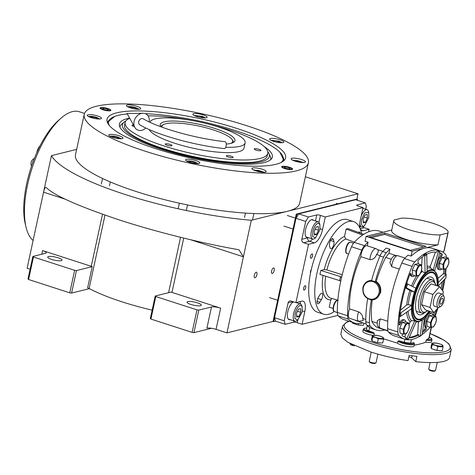 <?xml version="1.0" encoding="UTF-8"?>
<svg xmlns="http://www.w3.org/2000/svg" width="475" height="475" viewBox="0 0 475 475"><rect width="100%" height="100%" fill="white"/><g stroke="black" fill="none" stroke-linecap="round" stroke-linejoin="round"><path stroke-width="0.71" d="M76.653 149.387L51.448 155.64L27.105 268.244L30.103 269.218M211.488 328.278L193.942 332.631L192.108 332.387L150.925 319.075L150.332 318.529L155.206 296.008L170.941 292.101A6.953 1.538 12.2 0 1 171.98 292.416L220.643 308.15A6.953 1.538 -167.8 0 0 211.494 306.963L206.91 328.16A6.953 1.538 12.2 0 1 216.06 329.347L226.961 332.874L273.06 321.438L296.263 214.13L356.903 199.09L358.049 193.788L305.383 176.759M152.148 310.151A93.13 20.645 -167.8 0 1 89.122 288.497A6.953 1.538 12.2 0 0 87.626 287.838L92.209 266.641A6.953 1.538 12.2 0 0 91.253 266.309L102.505 214.261M91.253 266.309L42.59 250.574A6.953 1.538 -167.8 0 1 46.289 252.807A6.953 1.538 -167.8 0 1 45.553 253.3L32.864 256.447L33.458 256.993L74.64 270.311L76.469 270.548L92.209 266.641M256.179 272.217A2.921 1.17 -72.1 0 1 256.476 272.223A2.921 1.17 -72.1 0 1 256.797 275.019A2.921 1.17 -72.1 0 1 254.98 277.78A2.921 1.17 -72.1 0 1 254.683 277.774A2.921 1.17 -72.1 0 1 254.362 274.978A2.921 1.17 -72.1 0 1 256.179 272.217M273.505 267.918A2.921 1.17 -72.1 0 1 273.802 267.924A2.921 1.17 -72.1 0 1 274.123 270.72A2.921 1.17 -72.1 0 1 272.306 273.481A2.921 1.17 -72.1 0 1 272.009 273.475A2.921 1.17 -72.1 0 1 271.688 270.679A2.921 1.17 -72.1 0 1 273.505 267.918M226.961 332.874L251.311 220.263L358.049 193.788M211.494 306.963L198.811 310.104L193.942 332.631M89.407 288.652L71.6 293.069L76.469 270.548M71.6 293.069L69.772 292.832L28.589 279.514L27.995 278.967L32.864 256.447M48.492 256.548A7.297 1.615 12.2 0 0 47.72 257.064A7.297 1.615 12.2 0 0 53.016 259.825A7.297 1.615 12.2 0 0 61.21 260.662A7.297 1.615 12.2 0 0 61.988 260.146A7.297 1.615 12.2 0 0 56.691 257.385A7.297 1.615 12.2 0 0 48.492 256.548M65.318 199.215L43.552 192.179C44.502 188.29 45.428 186.776 46.336 187.631C54.18 195.486 78.583 206.287 119.558 220.02C159.244 232.934 206.257 244.097 237.827 249.553L239.02 249.844L243.408 256.803L190.677 239.75M51.448 155.64A140.838 31.219 12.2 0 0 251.311 220.263M187.791 301.595A7.297 1.615 12.2 0 0 187.013 302.106A7.297 1.615 12.2 0 0 192.31 304.873A7.297 1.615 12.2 0 0 200.509 305.704A7.297 1.615 12.2 0 0 201.281 305.193A7.297 1.615 12.2 0 0 195.985 302.427A7.297 1.615 12.2 0 0 187.791 301.595M155.206 296.008L155.794 296.548L196.977 309.866L198.811 310.104M192.108 332.387L196.977 309.866M150.925 319.075L155.794 296.548M69.772 292.832L74.64 270.311M28.589 279.514L33.458 256.993M116.702 112.818A91.36 20.253 -167.8 0 1 236.983 128.476A91.36 20.253 -167.8 0 1 284.952 159.446A91.36 20.253 -167.8 0 1 275.928 164.308A91.36 20.253 -167.8 0 1 176.92 154.791A91.36 20.253 -167.8 0 1 106.97 120.965A91.36 20.253 -167.8 0 1 116.702 112.818M107.38 122.431L114.73 116.405M279.769 152.083L283.973 160.609M84.229 114.332L75.495 154.737A114.677 25.418 12.2 0 0 158.721 198.158A114.677 25.418 12.2 0 0 287.506 211.286A114.677 25.418 12.2 0 0 299.666 203.205L308.4 162.8A114.677 25.418 12.2 0 0 225.174 119.385A114.677 25.418 12.2 0 0 96.383 106.252A114.677 25.418 12.2 0 0 84.229 114.332A114.677 25.418 12.2 0 0 167.455 157.748A114.677 25.418 12.2 0 0 296.246 170.881A114.677 25.418 12.2 0 0 308.4 162.8M100.623 107.623A5.557 1.235 -167.8 0 1 106.869 108.258A5.557 1.235 -167.8 0 1 110.907 110.366A5.557 1.235 -167.8 0 1 110.313 110.758A5.557 1.235 -167.8 0 1 104.073 110.117A5.557 1.235 -167.8 0 1 100.035 108.015A5.557 1.235 -167.8 0 1 100.623 107.623M282.316 166.375A5.557 1.235 -167.8 0 1 288.557 167.01A5.557 1.235 -167.8 0 1 292.594 169.118A5.557 1.235 -167.8 0 1 292.006 169.51A5.557 1.235 -167.8 0 1 285.76 168.874A5.557 1.235 -167.8 0 1 281.723 166.767A5.557 1.235 -167.8 0 1 282.316 166.375M88.012 114.748A7.297 1.615 12.2 0 0 87.234 115.265A7.297 1.615 12.2 0 0 92.53 118.026A7.297 1.615 12.2 0 0 100.73 118.863A7.297 1.615 12.2 0 0 101.502 118.346A7.297 1.615 12.2 0 0 96.205 115.585A7.297 1.615 12.2 0 0 88.012 114.748M109.505 134.526A7.297 1.615 12.2 0 0 108.728 135.042A7.297 1.615 12.2 0 0 114.024 137.803A7.297 1.615 12.2 0 0 122.223 138.641A7.297 1.615 12.2 0 0 122.995 138.124A7.297 1.615 12.2 0 0 117.699 135.363A7.297 1.615 12.2 0 0 109.505 134.526M186.289 159.357A7.297 1.615 12.2 0 0 185.517 159.873A7.297 1.615 12.2 0 0 190.813 162.634A7.297 1.615 12.2 0 0 199.007 163.471A7.297 1.615 12.2 0 0 199.779 162.955A7.297 1.615 12.2 0 0 194.483 160.194A7.297 1.615 12.2 0 0 186.289 159.357M252.676 167.996A7.297 1.615 12.2 0 0 251.904 168.512A7.297 1.615 12.2 0 0 257.201 171.273A7.297 1.615 12.2 0 0 265.394 172.11A7.297 1.615 12.2 0 0 266.166 171.594A7.297 1.615 12.2 0 0 260.87 168.833A7.297 1.615 12.2 0 0 252.676 167.996M291.899 158.27A7.297 1.615 12.2 0 0 291.127 158.781A7.297 1.615 12.2 0 0 296.424 161.547A7.297 1.615 12.2 0 0 304.617 162.385A7.297 1.615 12.2 0 0 305.395 161.868A7.297 1.615 12.2 0 0 300.099 159.107A7.297 1.615 12.2 0 0 291.899 158.27M270.406 138.492A7.297 1.615 12.2 0 0 269.634 139.009A7.297 1.615 12.2 0 0 274.93 141.77A7.297 1.615 12.2 0 0 283.124 142.607A7.297 1.615 12.2 0 0 283.902 142.09A7.297 1.615 12.2 0 0 278.605 139.329A7.297 1.615 12.2 0 0 270.406 138.492M193.622 113.662A7.297 1.615 12.2 0 0 192.85 114.178A7.297 1.615 12.2 0 0 198.146 116.939A7.297 1.615 12.2 0 0 206.34 117.776A7.297 1.615 12.2 0 0 207.112 117.26A7.297 1.615 12.2 0 0 201.816 114.499A7.297 1.615 12.2 0 0 193.622 113.662M127.235 105.022A7.297 1.615 12.2 0 0 126.463 105.533A7.297 1.615 12.2 0 0 131.759 108.3A7.297 1.615 12.2 0 0 139.953 109.131A7.297 1.615 12.2 0 0 140.725 108.621A7.297 1.615 12.2 0 0 135.428 105.854A7.297 1.615 12.2 0 0 127.235 105.022M281.087 162.527A89.306 19.796 12.2 0 0 282.969 156.726A89.306 19.796 12.2 0 0 235.642 130.69A89.306 19.796 12.2 0 0 145.35 113.685M127.324 113.947A89.306 19.796 12.2 0 0 118.061 115.389A89.306 19.796 12.2 0 0 109.897 119.302A89.306 19.796 12.2 0 0 109.214 125.364M109.897 119.302L108.526 120.781A90.351 20.027 12.2 0 0 107.409 122.502M283.913 160.663A90.351 20.027 12.2 0 0 283.611 158.632L282.969 156.726M129.627 118.085A78.238 17.343 12.2 0 0 127.704 118.507A78.238 17.343 -167.8 0 0 119.451 125.911A78.238 17.343 -167.8 0 0 180.15 154.672A78.238 17.343 -167.8 0 0 264.064 162.598A78.238 17.343 12.2 0 0 271.54 158.792A78.238 17.343 12.2 0 0 264.177 146.549M119.961 127.27A77.063 17.082 -167.8 0 1 121.79 124.052L124.141 122.111A75.145 16.655 -167.8 0 1 125.792 121.036M267.781 151.733A75.145 16.655 12.2 0 1 268.844 153.395A75.145 16.655 12.2 0 1 261.369 161.726A75.145 16.655 -167.8 0 1 170.911 151.442A75.145 16.655 -167.8 0 1 124.141 122.111M268.844 153.395L270.18 156.138A77.063 17.082 -167.8 0 1 270.512 159.82M267.787 153.324L267.211 155.972A72.972 16.174 12.2 0 1 259.475 161.114A72.972 16.174 -167.8 0 1 177.519 152.76A72.972 16.174 -167.8 0 1 124.557 125.133L125.133 122.485A72.972 16.174 12.2 0 0 163.97 145.962A72.972 16.174 -167.8 0 0 267.787 153.324A72.972 16.174 -167.8 0 0 228.944 129.847A72.972 16.174 12.2 0 0 205.966 123.47M160.936 126.789A38.226 8.473 -167.8 0 1 160.241 124.527A38.226 8.473 -167.8 0 1 214.617 128.387A38.226 8.473 -167.8 0 1 234.965 140.683A38.226 8.473 -167.8 0 1 226.237 144.05M162.379 125.501A38.226 8.473 12.2 0 0 160.639 126.344A38.226 8.473 12.2 0 1 160.912 126.166L163.305 124.711A36.142 8.01 12.2 0 0 162.017 127.187M163.305 124.711A36.142 8.01 12.2 0 1 165.822 123.743A36.142 8.01 -167.8 0 1 202.445 126.878A36.142 8.01 -167.8 0 1 232.103 139.585L233.676 141.9A38.226 8.473 -167.8 0 1 233.854 142.173A38.226 8.473 12.2 0 0 232.619 140.683M193.758 120.834A72.972 16.174 12.2 0 0 148.004 115.823M129.758 118.317A72.972 16.174 12.2 0 0 125.133 122.485M150.053 122.312A48.652 10.783 12.2 0 1 219.26 127.235A48.652 10.783 -167.8 0 1 245.153 142.886A48.652 10.783 -167.8 0 1 225.714 147.262M245.153 142.886L244.007 148.182A48.652 10.783 -167.8 0 1 174.8 143.278A48.652 10.783 12.2 0 1 149.209 129.556M133.511 125.056A3.473 0.772 12.2 0 0 131.937 125.358A3.473 0.772 12.2 0 0 133.784 126.475A3.473 0.772 12.2 0 0 134.407 126.659M167.063 145.196A3.473 0.772 12.2 0 0 172.009 145.546A3.473 0.772 12.2 0 0 170.163 144.424A3.473 0.772 12.2 0 0 165.217 144.073A3.473 0.772 12.2 0 0 167.063 145.196M228.19 157.005A3.473 0.772 12.2 0 0 233.136 157.356A3.473 0.772 12.2 0 0 231.289 156.239A3.473 0.772 12.2 0 0 226.343 155.889A3.473 0.772 12.2 0 0 228.19 157.005M256.037 150.1A3.473 0.772 12.2 0 0 260.983 150.45A3.473 0.772 12.2 0 0 259.13 149.328A3.473 0.772 12.2 0 0 254.19 148.978A3.473 0.772 12.2 0 0 256.037 150.1M139.116 109.256L136.028 107.724C132.644 106.732 129.96 106.382 127.977 106.679L127.668 106.78M136.735 109.208L136.604 108.585L133.107 107.451L129.812 107.273L129.912 107.736M133.107 107.451L132.863 108.573M136.604 108.585L136.473 109.179M99.887 118.987L96.805 117.456C93.415 116.458 90.731 116.108 88.754 116.411L88.439 116.512M97.512 118.934L97.375 118.311L93.878 117.183L90.582 116.998L90.683 117.468M93.878 117.183L93.64 118.299M97.375 118.311L97.25 118.91M198.17 163.596L195.083 162.064C191.698 161.067 189.014 160.716 187.031 161.013L186.717 161.12M196.015 163.56L194.15 162.296L190.226 161.536L188.593 161.939M194.15 162.296L193.931 163.305M190.226 161.536L190.036 162.414M303.78 162.503L292.333 160.033M301.399 162.456L301.269 161.833L297.772 160.698L294.476 160.52L294.577 160.983M297.772 160.698L297.534 161.821M301.269 161.833L301.138 162.426M205.503 117.901L202.415 116.369L194.055 115.425M203.353 117.865L201.483 116.601L197.558 115.841L195.926 116.25M197.558 115.841L197.368 116.719M201.483 116.601L201.263 117.61M121.38 138.765L118.299 137.233C114.908 136.236 112.225 135.886 110.248 136.183L109.933 136.289M119.231 138.73L117.361 137.465L113.442 136.705L111.809 137.115M117.361 137.465L117.147 138.474M113.442 136.705L113.252 137.584M264.557 172.235L253.11 169.759M262.176 172.182L262.046 171.558L258.548 170.43L255.253 170.246L255.354 170.715M258.548 170.43L258.305 171.546M262.046 171.558L261.915 172.158M282.287 142.732L279.205 141.2L270.839 140.256M280.137 142.696L278.267 141.431L274.348 140.671L272.715 141.075M274.348 140.671L274.158 141.55M278.267 141.431L278.047 142.441M100.89 108.057A4.756 1.057 12.2 0 1 101.323 107.849A4.756 1.057 -167.8 0 1 106.37 108.318A4.756 1.057 -167.8 0 1 110.111 110.052A4.756 1.057 -167.8 0 1 109.618 110.532A4.756 1.057 12.2 0 1 103.978 109.903A4.756 1.057 12.2 0 1 100.89 108.057L100.385 108.597M108.015 110.01A2.921 0.647 12.2 0 0 108.324 109.808A2.921 0.647 12.2 0 0 106.204 108.704A2.921 0.647 12.2 0 0 102.927 108.365A2.921 0.647 12.2 0 0 102.618 108.573A2.921 0.647 12.2 0 0 104.737 109.677A2.921 0.647 12.2 0 0 108.015 110.01M291.798 168.803A4.756 1.057 12.2 0 1 291.306 169.284A4.756 1.057 -167.8 0 1 285.671 168.655A4.756 1.057 -167.8 0 1 282.577 166.808A4.756 1.057 -167.8 0 1 283.011 166.6A4.756 1.057 12.2 0 1 288.058 167.069A4.756 1.057 12.2 0 1 291.798 168.803L292.036 169.504M284.614 167.117A2.921 0.647 12.2 0 0 284.305 167.325A2.921 0.647 12.2 0 0 286.425 168.429A2.921 0.647 12.2 0 0 289.702 168.768A2.921 0.647 12.2 0 0 290.011 168.56A2.921 0.647 12.2 0 0 287.892 167.455A2.921 0.647 12.2 0 0 284.614 167.117M232.103 139.585A36.142 8.01 -167.8 0 1 230.915 143.373M337.927 315.388L302.07 324.282L297.225 322.715A2.779 0.618 12.2 0 0 293.568 322.234L285.214 324.306L275.524 321.177L274.526 317.662L296.008 218.298L298.722 213.863L355.65 199.743L365.34 202.878L356.986 204.951A2.779 0.618 -167.8 0 0 356.695 205.147A2.779 0.618 -167.8 0 0 358.174 206.043L363.019 207.611L360.299 220.192A12.51 5.023 -72.1 0 0 362.015 230.713A12.51 5.023 -72.1 0 0 363.286 230.737L360.976 229.989M296.008 218.298L305.698 221.433L301.833 239.317A2.779 2.47 76.1 0 0 303.679 242.755L308.524 244.316L314.402 242.862L309.558 241.294L303.679 242.755M274.526 317.662L284.216 320.797L288.082 302.908A2.779 2.47 76.1 0 1 289.839 300.996A2.779 2.47 76.1 0 1 291.08 301.043L295.925 302.611L308.524 244.316M298.722 213.863L308.412 216.998L305.698 221.433M308.412 216.998L316.766 214.926A2.779 0.618 -167.8 0 1 320.429 215.407L318.927 222.342M363.019 207.611L325.274 216.968L320.429 215.407M365.714 209.267L366.338 206.393L365.34 202.878M362.977 226.706A2.779 2.47 -103.9 0 0 364.319 227.709L360.264 228.718M368.624 231.794L369.164 229.277L364.319 227.709M284.216 320.797L285.214 324.306M312.016 253.923A2.292 0.92 107.9 0 0 310.585 256.096A2.292 0.92 107.9 0 0 310.834 258.293A2.292 0.92 107.9 0 0 311.066 258.293A2.292 0.92 107.9 0 0 312.497 256.126A2.292 0.92 107.9 0 0 312.247 253.929A2.292 0.92 107.9 0 0 312.016 253.923M305.14 285.718A2.292 0.92 107.9 0 0 303.709 287.892A2.292 0.92 107.9 0 0 303.958 290.088A2.292 0.92 107.9 0 0 304.196 290.088A2.292 0.92 107.9 0 0 305.621 287.921A2.292 0.92 107.9 0 0 305.372 285.724A2.292 0.92 107.9 0 0 305.14 285.718M293.621 301.868A9.381 3.77 107.9 0 0 287.975 310.947A9.381 3.77 107.9 0 0 289.067 319.651A9.381 3.77 107.9 0 0 290.023 319.669A9.381 3.77 107.9 0 0 290.142 319.633M295.925 302.611L301.803 301.15A12.51 5.023 -72.1 0 1 303.074 301.174A12.51 5.023 -72.1 0 1 304.796 311.695L302.349 310.905M311.285 269.551A2.292 0.92 107.9 0 0 310.519 273.077M302.07 324.282L304.796 311.695M369.164 229.277L363.286 230.737M325.274 216.968L322.555 229.556A12.51 5.023 -72.1 0 1 314.402 242.862M313.464 220.305A9.381 3.77 107.9 0 0 312.603 219.658A9.381 3.77 107.9 0 0 311.647 219.646A9.381 3.77 107.9 0 0 305.805 228.523A9.381 3.77 107.9 0 0 306.826 237.512A9.381 3.77 107.9 0 0 307.782 237.53A9.381 3.77 107.9 0 0 307.901 237.494M275.524 321.177L273.665 321.634L296.869 214.326L357.509 199.286L357.295 200.278M273.665 321.634L273.06 321.438M357.509 199.286L356.903 199.09M296.869 214.326L296.263 214.13M318.012 223.191C315.78 224.2 314.058 227.008 312.853 231.616L312.657 236.425L315.513 237.945L319.907 229.864L319.895 224.396L318.012 223.191M319.895 224.396L319.42 223.191A9.037 3.628 107.9 0 0 318.191 221.831A9.037 3.628 107.9 0 0 317.27 221.819A9.037 3.628 107.9 0 0 311.386 231.426A9.037 3.628 107.9 0 0 312.627 239.026A9.037 3.628 107.9 0 0 314.42 238.646L315.513 237.945M316.588 234.448L318.523 230.209L318.309 226.504L316.166 227.032L314.236 231.272L314.444 234.982L316.588 234.448L314.373 233.736M318.523 230.209L315.204 229.14M300.253 305.33C298.021 306.333 296.299 309.142 295.094 313.755L294.898 318.565L297.754 320.085L302.147 312.004L302.136 306.535L300.253 305.33M302.136 306.535L301.661 305.33A9.037 3.628 107.9 0 0 300.432 303.97A9.037 3.628 107.9 0 0 299.511 303.952A9.037 3.628 107.9 0 0 293.627 313.565A9.037 3.628 107.9 0 0 294.868 321.165A9.037 3.628 107.9 0 0 296.667 320.779L297.754 320.085M298.828 316.588L300.764 312.348L300.55 308.637L298.407 309.172L296.477 313.411L296.685 317.122L298.828 316.588L296.614 315.869M300.764 312.348L297.445 311.273M363.63 226.171L364.396 225.821L368.79 217.74L368.778 212.272L364.557 212.96L361.73 219.492C360.97 223.992 361.606 226.213 363.63 226.171M359.86 222.846A9.037 3.628 107.9 0 0 361.511 226.902A9.037 3.628 107.9 0 0 362.431 226.913A9.037 3.628 107.9 0 0 363.304 226.522L364.396 225.821M368.778 212.272L368.303 211.066A9.037 3.628 107.9 0 0 367.074 209.707A9.037 3.628 107.9 0 0 361.125 216.351M365.049 214.908L363.12 219.147L363.327 222.858L365.471 222.324L367.407 218.084L367.193 214.379L365.049 214.908M367.407 218.084L364.088 217.016M365.471 222.324L363.256 221.611M226.058 146.146A3.473 1.425 96.3 0 1 224.39 148.61C194.441 145.409 157.023 134.989 139.846 124.883A3.473 2.779 119.9 0 1 138.694 121.701A3.473 2.779 119.9 0 1 143.302 118.857C159.155 128.256 196.163 138.664 225.162 141.698A3.473 1.425 96.3 0 1 226.058 146.146M149.144 121.885A9.037 7.232 119.9 0 0 142.91 113.246A9.037 7.232 119.9 0 0 134.087 121.422A9.037 7.232 119.9 0 0 134.805 127.371A9.037 7.232 119.9 0 0 145.843 128.012M439.506 251.619A0.695 0.635 120.2 0 1 439.892 252.415L438.413 251.554L433.247 269.877L430.659 268.108L430.219 266.558L435.48 252.053M406.725 283.456A76.451 30.697 -72.1 0 1 409.848 274.324A1.389 0.558 -72.1 0 1 410.762 273.315A1.389 0.558 -72.1 0 1 410.97 273.588L411.374 275.001A7.648 3.07 107.9 0 0 412.543 276.527L411.332 276.135A7.648 3.07 -72.1 0 1 410.162 274.609L409.99 274.004M412.543 276.527A7.648 3.07 107.9 0 0 413.315 276.539A7.648 3.07 107.9 0 0 414.717 275.684M405.959 322.02A7.648 3.07 107.9 0 0 404.688 320.061A7.648 3.07 107.9 0 0 401.043 322.78L399.95 324.562A1.389 0.558 -72.1 0 1 399.433 325.054A1.389 0.558 -72.1 0 1 399.291 325.054A1.389 0.558 -72.1 0 1 399.036 324.33A76.451 30.697 -72.1 0 1 399.671 316.338M419.959 336.514A0.695 0.534 -130.4 0 0 420.108 336.223L422.144 334.495A0.695 0.534 49.6 0 1 421.99 334.78L419.959 336.514A0.695 0.534 -130.4 0 1 419.473 336.585L418.819 336.371L418.902 334.899L417.691 334.507L418.422 321.866M418.902 334.899A76.451 30.697 -72.1 0 1 413.012 337.321A76.451 30.697 -72.1 0 1 409.04 337.808M409.236 337.363A76.451 30.697 107.9 0 0 411.801 336.929A76.451 30.697 107.9 0 0 417.691 334.507M436.668 309.397A76.451 30.697 -72.1 0 1 434.506 315.531A1.389 0.558 -72.1 0 1 434.429 315.727M433.218 315.335A1.389 0.558 107.9 0 0 433.295 315.139A76.451 30.697 107.9 0 0 434.423 312.022M439.755 252.884A76.451 30.697 -72.1 0 1 442.065 254.06A1.389 0.558 -72.1 0 1 441.821 256.185L440.729 257.967A7.648 3.07 107.9 0 0 438.318 265.288A7.648 3.07 107.9 0 0 439.666 269.8L438.455 269.408A7.648 3.07 -72.1 0 1 437.107 264.896A7.648 3.07 -72.1 0 1 439.517 257.575L440.61 255.793A1.389 0.558 107.9 0 0 440.853 253.668A76.451 30.697 107.9 0 0 439.719 253.021M439.666 269.8A7.648 3.07 107.9 0 0 440.444 269.812A7.648 3.07 107.9 0 0 441.845 268.957M322.537 296.709A4.168 1.674 -72.1 0 1 321.385 299.654L319.782 302.266A4.168 1.674 -72.1 0 1 317.799 303.751A4.168 1.674 -72.1 0 1 317.062 301.293A4.168 1.674 -72.1 0 1 318.375 297.297L319.972 294.684A4.168 1.674 -72.1 0 1 321.961 293.206A4.168 1.674 -72.1 0 1 322.537 296.709M331.164 248.686A4.168 1.674 -72.1 0 1 330.737 248.68A4.168 1.674 -72.1 0 1 330.101 247.849L329.513 245.777A4.168 1.674 -72.1 0 1 330.244 241.086A4.168 1.674 -72.1 0 1 332.72 238.676A4.168 1.674 -72.1 0 1 333.355 239.507L333.943 241.573A4.168 1.674 -72.1 0 1 333.408 245.807A4.168 1.674 -72.1 0 1 331.164 248.686M446.452 257.474A9.037 3.628 107.9 0 0 445.467 254.327A78.535 31.534 107.9 0 0 439.755 250.675A78.535 31.534 107.9 0 0 414.8 261.939A9.037 3.628 107.9 0 0 412.092 266.356A78.535 31.534 107.9 0 0 397.896 332.025A9.037 3.628 107.9 0 0 398.887 335.528A78.535 31.534 107.9 0 0 404.605 339.186A78.535 31.534 107.9 0 0 412.585 339.31A78.535 31.534 107.9 0 0 419.193 336.496M404.605 339.186L394.309 335.855A78.535 31.534 -72.1 0 1 388.592 332.197A9.037 3.628 -72.1 0 1 387.6 328.694A78.535 31.534 -72.1 0 1 401.797 263.025A9.037 3.628 -72.1 0 1 404.504 258.608A78.535 31.534 -72.1 0 1 408.055 255.134L411.083 256.114A78.535 31.534 -72.1 0 1 424.508 248.199A78.535 31.534 -72.1 0 1 432.488 248.324L439.755 250.675M391.103 259.196L385.694 257.45A56.988 22.883 -72.1 0 0 376.23 281.491C379.935 284.187 381.383 287.951 380.576 292.79L374.722 299.422L373.819 299.648A9.732 8.645 -103.9 0 0 379.958 292.944A9.732 8.645 -103.9 0 0 375.25 281.728L371.563 280.577A78.535 31.534 -72.1 0 1 379.994 255.977A9.037 3.628 -72.1 0 1 382.702 251.56A78.535 31.534 -72.1 0 1 386.252 248.087L389.886 249.256L389.013 253.3L395.853 255.514M387.832 330.677L380.606 328.338A7.648 3.07 -72.1 0 1 380.475 318.903L387.754 321.26M397.937 341.175A8.687 1.924 12.2 0 0 402.135 343.164A8.687 1.924 12.2 0 0 414.491 344.043L414.063 346.026A8.687 1.924 -167.8 0 1 401.702 345.153A8.687 1.924 -167.8 0 1 397.51 343.158L397.937 341.175L398.941 340.771A7.992 1.769 12.2 0 0 402.586 342.422A7.992 1.769 12.2 0 0 410.952 343.953A7.992 1.769 12.2 0 0 413.767 342.701L414.111 343.277M367.65 298.674L371.284 299.85A78.535 31.534 107.9 0 0 369.431 322.822A9.037 3.628 107.9 0 0 370.423 326.325A78.535 31.534 107.9 0 0 376.141 329.977L372.507 328.801A78.535 31.534 -72.1 0 1 366.789 325.149A9.037 3.628 -72.1 0 1 365.798 321.646A78.535 31.534 -72.1 0 1 367.65 298.686L367.703 298.674M376.141 329.977A78.535 31.534 107.9 0 0 384.121 330.107A78.535 31.534 107.9 0 0 384.708 329.947M387.921 330.992L378.759 328.023A56.988 22.883 -72.1 0 1 371.86 321.409A56.988 22.883 -72.1 0 1 372.275 299.868M377.085 323.101L371.86 321.409M349.588 308.916L358.673 311.855A7.648 3.07 107.9 0 0 358.803 321.29L349.719 318.351A7.648 3.07 -72.1 0 1 349.588 308.916A56.988 22.883 -72.1 0 1 360.875 256.708A7.648 3.07 -72.1 0 1 363.037 248.947A7.648 3.07 -72.1 0 1 366.979 245.723L376.063 248.662A7.648 3.07 107.9 0 0 372.127 251.887A7.648 3.07 107.9 0 0 369.96 259.641C373.243 259.57 375.428 257.848 376.521 254.481L380.137 255.651M425.766 342.267L426.194 340.284A8.687 1.924 12.2 0 0 431.995 339.696L431.561 341.685A8.687 1.924 -167.8 0 1 425.766 342.267A166.802 36.973 -167.8 0 1 420.209 343.924A166.802 36.973 -167.8 0 1 414.247 345.171M413.767 342.701L410.649 343.17L404.272 342.338A166.802 36.973 -167.8 0 1 398.941 340.771M366.73 328.047A7.992 1.769 12.2 0 0 368.327 331.348A7.992 1.769 12.2 0 0 373.641 332.589L374.282 333.527L373.926 335.178M372.727 335.344A8.687 1.924 -167.8 0 1 367.442 334.073A8.687 1.924 -167.8 0 1 362.823 331.277L363.25 329.288A8.687 1.924 12.2 0 0 367.876 332.084A8.687 1.924 12.2 0 0 374.282 333.527M367.3 245.83L368.083 242.208A78.535 31.534 107.9 0 0 364.533 245.682A9.037 3.628 107.9 0 0 361.825 250.105A78.535 31.534 107.9 0 0 347.629 315.768A9.037 3.628 107.9 0 0 348.62 319.271A78.535 31.534 107.9 0 0 354.338 322.929L344.043 319.598A78.535 31.534 -72.1 0 1 338.325 315.946A9.037 3.628 -72.1 0 1 337.333 312.443A78.535 31.534 -72.1 0 1 351.53 246.774A9.037 3.628 -72.1 0 1 354.237 242.351A78.535 31.534 -72.1 0 1 379.192 231.088L382.773 232.251M354.338 322.929A78.535 31.534 107.9 0 0 362.318 323.053L362.918 322.905M373.641 332.589A166.802 36.973 -167.8 0 1 368.849 330.885C366.724 330.06 366.035 329.43 366.789 328.985M432.986 349.178A4.78 1.063 12.2 0 0 434.429 349.737A4.78 1.063 12.2 0 0 436.204 350.218M437.724 350.497A4.78 1.063 12.2 0 0 440.218 350.639M373.51 341.436A4.78 1.063 12.2 0 0 374.953 342A4.78 1.063 12.2 0 0 376.728 342.475M378.248 342.76A4.78 1.063 12.2 0 0 380.742 342.897M354.255 323.718A4.78 1.063 12.2 0 0 355.698 324.277A4.78 1.063 12.2 0 0 357.473 324.758M358.993 325.043A4.78 1.063 12.2 0 0 361.487 325.179M397.51 343.158A166.802 36.973 -167.8 0 1 383.592 338.8M366.118 323.938L356.957 320.975A56.988 22.883 -72.1 0 1 354.92 320.037M358.803 321.29L363.238 320.542L362.692 318.446L365.792 319.449M426.194 340.284L426.692 339.494A7.992 1.769 12.2 0 0 429.341 337.125M431.425 327.465L429.067 338.372L426.692 339.494M371.64 280.303L369.134 280.755A9.732 8.645 -103.9 0 0 363.322 286.306M360.875 256.708L369.96 259.641M358.673 311.855C361.528 313.654 362.87 315.851 362.692 318.446M437.968 244.857L440.117 234.923L447.842 233.005A27.799 6.163 12.2 0 0 448.139 232.4A27.799 6.163 12.2 0 0 432.03 223.036A27.799 6.163 12.2 0 0 401.814 218.12L394.09 220.038A27.799 6.163 12.2 0 0 393.793 220.649L391.643 230.583A27.799 6.163 -167.8 0 0 407.752 239.94A27.799 6.163 -167.8 0 0 437.968 244.857L412.134 251.269L411.083 256.114M412.134 251.269L366.1 236.384L365.055 241.229L368.083 242.208M376.063 248.662L377.785 249.672L382.915 251.328M340.676 281.479L339.637 280.6L319.918 274.419L320.779 270.441L340.492 276.628L341.555 277.519M333.076 308.311L329.223 307.212L330.826 299.802L331.829 298.472M362.615 235.048L346.121 229.051L347.979 228.588L363.725 234.317M354.433 242.149L345.842 239.02L344.517 236.461L346.121 229.051M320.779 270.441L324.241 269.586L326.925 269.919L342.232 274.722M340.492 276.628L339.637 280.6M366.1 236.384L391.768 230.019M371.569 280.553A9.732 8.645 -103.9 0 0 369.134 280.755C365.881 281.705 363.814 283.955 362.924 287.506C362.282 294.162 364.978 298.264 371.011 299.826L371.337 299.85A9.732 8.645 -103.9 0 0 373.819 299.648L371.29 299.85M442.73 345.343L443.05 346.863L442.213 350.746L436.941 350.455L431.348 348.644L431.021 347.13L431.864 343.241L432.185 344.761L435.082 345.218L437.778 346.572L436.941 350.455M383.254 337.6L383.574 339.12L382.737 343.003L377.465 342.713L371.872 340.907L371.545 339.387L372.388 335.498L372.709 337.018L375.606 337.476L378.302 338.829L377.465 342.713M363.927 323.232L363.482 325.286L358.209 324.995L352.61 323.19L352.426 322.311M451.25 349.558L449.534 357.503A55.599 12.326 -167.8 0 1 415.779 361.635L416.925 356.339A55.599 12.326 -167.8 0 1 409.159 355.324L408.019 360.626C394.963 358.649 382.434 355.733 370.435 351.892L348.116 342.416L342.321 337.891L340.842 334.008L342.564 326.058A55.599 12.326 12.2 0 0 372.157 343.947A55.599 12.326 12.2 0 0 451.25 349.558L448.946 343.965L444.173 340.278L430.113 333.551M376.521 254.481C378.219 252.819 378.64 251.216 377.785 249.672M399.35 269.147L391.762 266.695A7.648 3.07 -72.1 0 1 393.929 258.934A7.648 3.07 -72.1 0 1 397.866 255.71L405.05 258.038M426.105 246.418L410.329 250.331L369.146 237.013L384.922 233.1L426.105 246.418M389.886 249.256A78.535 31.534 107.9 0 0 386.335 252.73A9.037 3.628 107.9 0 0 383.628 257.153A78.535 31.534 107.9 0 0 375.197 281.752M385.694 257.45A56.988 22.883 -72.1 0 1 389.013 253.3M376.23 281.491L375.25 281.728M397.866 255.71C392.653 255.253 393.668 256.785 391.911 257.949L389.886 262.503L391.762 266.695M358.382 232.37A4.168 1.674 -72.1 0 1 359.409 232.055A4.168 1.674 -72.1 0 1 360.068 232.987M361.54 233.522A48.652 19.534 107.9 0 0 353.572 221.611A48.652 19.534 107.9 0 0 348.626 221.534A48.652 19.534 107.9 0 0 318.327 267.579A48.652 19.534 107.9 0 0 323.635 314.195A48.652 19.534 107.9 0 0 328.575 314.272A48.652 19.534 107.9 0 0 334.252 311.499M393.793 220.649A27.799 6.163 12.2 0 0 409.901 230.007A27.799 6.163 12.2 0 0 440.117 234.923M447.842 233.005L443.834 251.554L442.439 251.898M448.139 232.4L444.131 250.942L442.789 252.118M380.475 318.903L377.334 320.554C377.334 326.26 376.657 325.826 380.606 328.338M431.864 343.241L436.139 343.122M438.431 343.562L441.091 344.369M443.05 346.863L437.778 346.572M431.348 348.644L432.185 344.761M372.388 335.498L376.663 335.38M378.955 335.819L381.615 336.627M383.574 339.12L378.302 338.829M371.872 340.907L372.709 337.018M358.209 324.995L358.518 323.552M352.61 323.19L352.777 322.424M435.237 315.988A78.535 31.534 107.9 0 0 438.093 307.729M442.67 290.866A78.535 31.534 107.9 0 0 444.885 279.021M445.58 273.808A78.535 31.534 107.9 0 0 446.072 268.797M422.133 334.554A78.535 31.534 107.9 0 0 429.56 327.922A9.037 3.628 107.9 0 0 430.101 327.299M415.779 361.635L411.641 357.823A2.779 0.618 12.2 0 0 408.838 356.814M426.734 254.273A76.451 30.697 -72.1 0 1 436.798 252.148L437.374 250.551L438.027 250.758A0.695 0.635 -59.8 0 1 438.413 251.554M445.093 269.188A76.451 30.697 -72.1 0 1 444.618 274.146L445.17 273.677L445.823 273.885A0.695 0.344 3.3 0 1 446.179 274.212A0.695 0.344 3.3 0 1 446.114 274.348L438.33 282.477M443.81 280.143A76.451 30.697 -72.1 0 1 441.993 289.952M433.111 315.299L432.986 314.854A7.648 3.07 107.9 0 0 431.817 313.328A7.648 3.07 107.9 0 0 427.28 317.751A7.648 3.07 107.9 0 0 425.944 326.355L426.342 327.768A1.389 0.558 -72.1 0 1 425.647 330A76.451 30.697 -72.1 0 1 422.412 332.619M405.508 338.449L406.155 338.663A0.695 0.635 -59.8 0 0 406.98 338.259L408.452 339.114A0.695 0.635 120.2 0 1 407.633 339.518L405.508 338.449L405.893 337.387A76.451 30.697 -72.1 0 1 405.246 337.197A76.451 30.697 -72.1 0 1 402.289 335.795A1.389 0.558 -72.1 0 1 402.438 333.854M399.398 312.574L400.045 312.787A0.695 0.344 3.3 0 0 400.965 312.716L400.758 316.32A0.695 0.344 -176.7 0 1 399.837 316.392L399.19 316.184L399.398 312.574L400.229 311.867A76.451 30.697 -72.1 0 1 405.478 287.577L404.878 287.227L406.291 283.32L415.857 288.218A27.241 10.937 -72.1 0 0 415.12 290.154L414.438 292.125L409.854 290.439L405.401 287.844M418.517 263.94A7.648 3.07 107.9 0 0 418.416 263.506L418.012 262.093A1.389 0.558 -72.1 0 1 418.713 259.855A76.451 30.697 -72.1 0 1 423.445 256.197L423.504 255.212L425.535 253.484L426.188 253.697A0.695 0.534 49.6 0 1 426.758 254.446L424.727 256.173A0.695 0.534 -130.4 0 0 424.151 255.425L423.504 255.212M371.337 237.72L384.637 234.424L423.623 247.03M384.922 233.1L384.637 234.424M323.635 314.195L317.579 312.235A48.652 19.534 -72.1 0 1 312.271 265.62A48.652 19.534 -72.1 0 1 342.57 219.575A48.652 19.534 -72.1 0 1 347.516 219.652L353.572 221.611M439.939 343.983A5.338 1.182 12.2 0 0 432.909 343.069A5.338 1.182 12.2 0 0 435.183 345.165A5.338 1.182 12.2 0 0 442.213 346.079A5.338 1.182 12.2 0 0 439.939 343.983M380.457 336.241A5.338 1.182 12.2 0 0 373.433 335.326A5.338 1.182 12.2 0 0 375.707 337.422A5.338 1.182 12.2 0 0 382.737 338.337A5.338 1.182 12.2 0 0 380.457 336.241M420.274 273.576A28.132 11.293 -72.1 0 1 422.245 271.421L425.095 273.125L426.117 272.193A27.241 10.937 -72.1 0 1 427.132 271.397L426.758 254.446M434.726 270.732L439.892 252.415M438.069 278.291L443.407 273.754A76.451 30.697 107.9 0 0 443.828 269.402M443.407 273.754L444.618 274.146M445.918 277.685A0.695 0.344 -176.7 0 1 445.966 277.822A0.695 0.344 -176.7 0 1 445.906 277.952L446.114 274.348M438.17 286.039L445.906 277.952M440.99 288.598A76.451 30.697 107.9 0 0 442.278 281.74M422.619 331.134A76.451 30.697 107.9 0 0 424.436 329.608A1.389 0.558 107.9 0 0 425.131 327.376L424.733 325.963A7.648 3.07 -72.1 0 1 426.609 316.261M428.545 313.678A7.648 3.07 -72.1 0 1 430.605 312.942L431.817 313.328M422.144 334.495L424.389 318.636M420.108 336.223L422.37 320.269M416.237 321.723L416.266 321.646A27.241 10.937 -72.1 0 1 415.5 321.29L416.237 321.723L408.452 339.114M406.98 338.259L414.794 320.791L411.593 320.69A28.132 11.293 -72.1 0 1 408.132 311.131M409.183 324.573L410.24 321.658L411.593 320.69M405.893 337.387L404.676 336.995L405.81 333.883M399.071 323.623L399.831 322.388A7.648 3.07 -72.1 0 1 403.477 319.669L404.688 320.061M411.362 308.863L411.397 308.833A27.241 10.937 -72.1 0 1 411.463 307.058L411.362 308.863L400.758 316.32M400.965 312.716L411.605 305.223L408.28 304.659A28.132 11.293 -72.1 0 1 411.231 291.003M400.467 310.246L406.725 304.926L408.28 304.659M407.776 283.854L406.357 287.761L414.408 292.107M406.357 287.761L404.878 287.227M425.101 273.054L424.727 256.173M421.652 265.923L422.162 257.088M422.245 271.421L421.42 269.96M443.252 269.408L439.696 268.256L439.411 263.316L441.988 257.658L444.843 256.951L448.4 258.103L448.928 262.289L448.501 264.248L446.055 268.82L443.252 269.408L442.967 264.462L445.538 258.81L448.4 258.103M416.124 276.135L412.567 274.989L412.288 270.043L414.859 264.391L417.721 263.678L421.272 264.83L421.806 269.016L421.372 270.976L419.567 274.776L418.926 275.548L416.124 276.135L415.839 271.189L418.416 265.537L421.272 264.83M403.566 334.216L400.009 333.07L399.73 328.124L402.301 322.472L405.163 321.759L408.714 322.911L409.248 327.097L408.815 329.056L407.01 332.856L406.368 333.628L403.566 334.216L403.281 329.27L405.858 323.617L408.714 322.911M430.694 327.489L427.138 326.337L426.853 321.397L429.43 315.738L432.286 315.032L435.842 316.184L436.371 320.37L435.943 322.329L433.497 326.901L430.694 327.489L430.409 322.543L432.986 316.89L435.842 316.184M415.857 288.218A27.241 10.937 107.9 0 1 425.095 273.125A27.241 10.937 -72.1 0 1 426.117 272.193L427.138 271.326M433.277 269.806L434.75 270.661M427.132 271.397A27.241 10.937 107.9 0 1 430.374 269.8A27.241 10.937 107.9 0 1 433.247 269.877A27.241 10.937 -72.1 0 1 434.013 270.233A27.241 10.937 -72.1 0 1 434.304 270.418A27.241 10.937 -72.1 0 1 434.726 270.738M414.764 320.863L415.5 321.29A27.241 10.937 -72.1 0 1 414.794 320.791A27.241 10.937 107.9 0 1 411.397 308.833M411.57 305.259L411.463 307.058A27.241 10.937 -72.1 0 1 411.605 305.223A27.241 10.937 107.9 0 1 414.438 292.125A27.241 10.937 -72.1 0 1 415.12 290.154L415.827 288.2M377.898 354.148L376.034 362.752A3.473 0.772 -167.8 0 1 375.909 362.9A3.473 0.772 -167.8 0 1 371.094 362.401A3.473 0.772 -167.8 0 1 369.295 361.475A3.473 0.772 -167.8 0 1 369.241 361.279L371.218 352.147M437.267 362.372L435.51 370.494A3.473 0.772 -167.8 0 1 435.385 370.642A3.473 0.772 -167.8 0 1 430.57 370.144A3.473 0.772 -167.8 0 1 428.771 369.212A3.473 0.772 -167.8 0 1 428.717 369.022L430.113 362.573M352.794 344.951A3.473 0.772 -167.8 0 1 351.838 344.684A3.473 0.772 -167.8 0 1 350.039 343.758A3.473 0.772 -167.8 0 1 349.986 343.562L350.004 343.502M441.988 257.658L445.538 258.81M439.411 263.316L442.967 264.462M414.859 264.391L418.416 265.537M412.288 270.043L415.839 271.189M402.301 322.472L405.858 323.617M399.73 328.124L403.281 329.27M429.43 315.738L432.986 316.89M426.853 321.397L430.409 322.543M375.909 362.9L375.125 363.381A2.791 0.618 -167.8 0 1 371.254 362.977A2.791 0.618 -167.8 0 1 369.811 362.229L369.295 361.475M435.385 370.642L434.607 371.117A2.791 0.618 -167.8 0 1 430.73 370.714A2.791 0.618 -167.8 0 1 429.287 369.972L428.771 369.212M354.492 345.77A2.791 0.618 -167.8 0 1 351.999 345.26A2.791 0.618 -167.8 0 1 350.556 344.512L350.039 343.758M447.361 258.81A5.338 2.143 107.9 0 0 443.887 264.486A5.338 2.143 107.9 0 0 445.158 268.981A5.338 2.143 107.9 0 0 448.637 263.304A5.338 2.143 107.9 0 0 447.361 258.81M420.233 265.537A5.338 2.143 107.9 0 0 416.759 271.213A5.338 2.143 107.9 0 0 418.036 275.708A5.338 2.143 107.9 0 0 421.509 270.032A5.338 2.143 107.9 0 0 420.233 265.537M407.675 323.617A5.338 2.143 107.9 0 0 404.201 329.294A5.338 2.143 107.9 0 0 405.478 333.788A5.338 2.143 107.9 0 0 408.951 328.112A5.338 2.143 107.9 0 0 407.675 323.617M434.803 316.89A5.338 2.143 107.9 0 0 431.33 322.567A5.338 2.143 107.9 0 0 432.606 327.061A5.338 2.143 107.9 0 0 436.08 321.385A5.338 2.143 107.9 0 0 434.803 316.89M437.077 285.837A24.326 9.767 107.9 0 0 432.689 272.763A24.326 9.767 107.9 0 0 430.219 272.721A24.326 9.767 107.9 0 0 415.073 295.747A24.326 9.767 107.9 0 0 417.721 319.052A24.326 9.767 107.9 0 0 420.197 319.093A24.326 9.767 107.9 0 0 428.931 311.024M424.193 313.049A19.784 7.944 -72.1 0 1 421.129 314.765A19.784 7.944 -72.1 0 1 417.406 313.5A19.784 7.944 -72.1 0 1 417.65 293.467A19.784 7.944 -72.1 0 1 429.18 277.079A19.784 7.944 -72.1 0 1 429.281 277.056A19.784 7.944 -72.1 0 1 434.417 281.42M433.901 312.633L425.422 309.89L421.568 304.695L430.047 307.438L433.901 312.633L438.33 307.45M442.831 294.369L443.377 291.822L439.523 286.627L431.045 283.884L424.383 291.692L421.568 304.695M430.047 307.438L432.862 294.435L424.383 291.692M439.523 286.627L432.862 294.435M438.211 307.414L434.577 306.244A6.953 2.791 -72.1 0 1 433.817 299.582A6.953 2.791 -72.1 0 1 438.146 293.004A6.953 2.791 -72.1 0 1 438.853 293.016L442.486 294.191A6.953 2.791 107.9 0 0 441.78 294.179A6.953 2.791 107.9 0 0 437.451 300.758A6.953 2.791 107.9 0 0 438.211 307.414A6.953 2.791 107.9 0 0 438.918 307.426A6.953 2.791 107.9 0 0 439.589 307.123L440.954 306.25A5.557 2.232 107.9 0 0 443.686 301.88A5.557 2.232 107.9 0 0 444.03 296.744A5.557 2.232 107.9 0 0 442.706 295.895A5.557 2.232 107.9 0 0 439.084 301.809A5.557 2.232 107.9 0 0 440.414 306.494A5.557 2.232 107.9 0 0 440.954 306.25M444.03 296.744L443.436 295.236A6.953 2.791 107.9 0 0 442.486 294.191M440.913 304.178A3.129 1.259 -72.1 0 1 440.598 304.172A3.129 1.259 -72.1 0 1 440.254 301.174A3.129 1.259 -72.1 0 1 442.201 298.217A3.129 1.259 -72.1 0 1 442.522 298.223A3.129 1.259 -72.1 0 1 442.86 301.215A3.129 1.259 -72.1 0 1 440.913 304.178M33.102 240.498A68.804 27.627 -72.1 0 1 27.562 184.822A68.804 27.627 -72.1 0 1 79.361 111.762L84.508 113.424M25.698 225.613A65.33 26.232 -72.1 0 1 26.689 183.659A65.33 26.232 -72.1 0 1 60.182 118.976M36.759 152.796A6.953 2.791 -72.1 0 1 36.836 152.41A6.953 2.791 -72.1 0 1 40.102 145.789M32.294 164A5.284 2.12 107.9 0 1 32.365 163.661A5.284 2.12 -72.1 0 1 33.767 160.016M34.378 158.454A5.759 5.759 0 0 0 31.991 160.419A2.779 1.116 -72.1 0 0 31.077 162.604A2.779 1.116 107.9 0 0 30.952 163.632A5.759 5.759 0 0 0 31.522 166.22M42.59 250.574L41.8 254.232M216.06 329.347L220.643 308.15M171.98 292.416L183.73 238.082M168.589 292.683L180.565 237.31M89.122 288.497L104.981 215.127M296.109 302.563L300.432 303.97M288.082 302.908L293.045 301.678M293.871 320.839L293.568 322.234M308.317 237.631L301.833 239.317M307.711 237.862A2.779 2.47 -103.9 0 0 309.558 241.294A12.51 5.023 -72.1 0 0 312.663 239.038M316.766 214.926L315.465 220.952M322.555 229.556L320.108 228.766M356.879 205.449L356.986 204.951M297.801 320.055L297.225 322.715M299.98 301.607A12.51 5.023 -72.1 0 1 300.467 303.982M427.067 268.191A28.132 11.293 -72.1 0 1 427.66 268.013A28.132 11.293 -72.1 0 1 430.659 268.108M427.025 266.445A29.474 11.833 -72.1 0 1 427.043 266.445A29.474 11.833 -72.1 0 1 430.219 266.558M411.374 275.001L410.162 274.609M399.95 324.562L399.042 324.265M434.506 315.531L433.295 315.139M440.729 257.967L439.517 257.575M317.775 298.49L321.385 299.654M388.592 332.197L398.887 335.528M370.423 326.325L366.789 325.149M411.427 339.56L410.649 343.17M338.325 315.946L348.62 319.271M368.849 330.885L369.592 327.441M349.428 321.343A54.209 12.017 12.2 0 0 373.059 342.469A54.209 12.017 12.2 0 0 441.833 352.272A54.209 12.017 12.2 0 0 430.101 333.598M347.629 315.768L337.333 312.443M404.272 342.338L404.932 339.287M431.163 327.489L428.747 338.681M354.237 242.351L364.533 245.682M351.53 246.774L361.825 250.105M348.65 254.042L347.065 253.525A5.908 2.375 -72.1 0 1 346.418 247.867A5.908 2.375 -72.1 0 1 350.099 242.274A5.908 2.375 -72.1 0 1 350.698 242.286L353.525 243.2M337.333 312.52L334.507 311.606A5.908 2.375 -72.1 0 1 333.86 305.947A5.908 2.375 -72.1 0 1 337.541 300.354A5.908 2.375 -72.1 0 1 337.82 300.319M414.8 261.939L404.504 258.608M386.335 252.73L382.702 251.56M330.826 299.802A33.292 13.365 -72.1 0 1 323.059 275.399M324.241 269.586A33.292 13.365 -72.1 0 1 344.517 236.461M337.832 300.17L330.933 298.217A31.208 12.534 -72.1 0 1 325.672 276.224M326.925 269.919A31.208 12.534 -72.1 0 1 345.842 239.02M369.431 322.822L365.798 321.646M411.641 357.823L412.086 355.739M383.628 257.153L379.994 255.977M397.896 332.025L387.6 328.694M401.797 263.025L412.092 266.356M333.943 241.573L330.541 240.475M331.716 238.973L333.355 239.507M319.782 302.266L317.051 301.387M363.298 287.731A9.037 8.027 -103.9 0 0 369.307 298.888A9.037 8.027 -103.9 0 0 379.044 292.826A9.037 8.027 -103.9 0 0 373.029 281.669A9.037 8.027 -103.9 0 0 363.298 287.731M442.065 254.06L440.853 253.668M440.61 255.793L441.821 256.185M424.733 325.963L425.944 326.355M426.342 327.768L425.131 327.376M425.647 330L424.436 329.608M406.155 338.663L407.633 339.518M399.831 322.388L401.043 322.78M400.045 312.787L399.837 316.392M406.944 283.527L405.525 287.434M410.424 273.416L410.97 273.588M426.188 253.697L424.151 255.425M416.266 321.646A27.241 10.937 107.9 0 0 417.656 321.902A27.241 10.937 107.9 0 0 419.146 321.729M416.824 321.878A29.474 11.833 -72.1 0 1 415.993 322.264M410.24 321.658A29.474 11.833 -72.1 0 1 406.624 312.194M406.725 304.926A29.474 11.833 -72.1 0 1 409.854 290.439M412.852 286.591A28.132 11.293 -72.1 0 1 418.659 275.702M411.534 285.885A29.474 11.833 -72.1 0 1 416.51 276.135M438.081 286.158A26.57 10.67 107.9 0 0 430.683 270.584A26.57 10.67 107.9 0 0 413.381 298.84A26.57 10.67 107.9 0 0 419.734 321.231A26.57 10.67 107.9 0 0 429.934 311.351M429.246 311.125A25.021 10.046 -72.1 0 1 420.048 319.752A25.021 10.046 -72.1 0 1 414.069 298.668A25.021 10.046 -72.1 0 1 430.362 272.062A25.021 10.046 -72.1 0 1 437.392 285.938M436.032 285.499L434.281 281.253L432.369 279.965A17.373 6.977 107.9 0 0 430.605 279.935A17.373 6.977 107.9 0 0 419.781 296.382A17.373 6.977 107.9 0 0 421.675 313.025L416.248 311.273M435.729 285.398A15.984 6.418 107.9 0 0 431.532 281.651A15.984 6.418 107.9 0 0 421.117 298.65A15.984 6.418 107.9 0 0 424.941 312.122A15.984 6.418 107.9 0 0 427.583 310.591M186.295 210.52L187.506 204.933M178.143 208.768L179.348 203.193M109.482 185.82L110.319 181.961M101.329 184.057L102.541 178.475M252.658 219.29L253.899 213.53M244.506 217.526L245.462 213.097M110.111 110.052L110.343 110.746M282.577 166.808L282.079 167.348M283.902 226.082L293.039 229.039M287.322 215.502L295.402 218.114M305.971 236.871L312.627 239.026M311.529 219.676L318.191 221.831M269.562 297.641L277.643 300.253M288.212 319.01L294.868 321.165M336.205 203.377L337.683 203.858M362.858 208.347L367.074 209.707M359.783 226.343L361.511 226.902M134.805 127.371L127.116 113.573L142.91 113.246M414.491 344.043L414.028 342.772M366.463 329.288L367.258 325.613M366.736 328.011L364.236 328.314L363.25 329.288M349.107 321.237L347.005 321.902L342.564 326.058M431.995 339.696L431.662 338.58L429.347 337.096M347.065 253.525C344.268 253.703 346.037 243.063 349.784 242.262L350.698 242.286M334.507 311.606C331.71 311.778 333.48 301.144 337.226 300.342L338.141 300.366M439.375 343.787L435.349 342.997M442.848 345.272L441.02 344.339M379.899 336.045L375.873 335.255M383.372 337.529L381.544 336.597M439.618 251.667L438.14 250.812M445.966 277.822L446.179 274.212M430.012 311.374L419.294 321.712L416.177 321.86M438.152 286.182L437.695 276.278L434.304 270.418M432.689 272.763L429.923 272.543C424.543 274.508 419.775 281.348 415.631 293.051L413.054 306.82C413.303 319.396 416.563 318.119 417.115 318.856L417.721 319.052M432.369 279.965L426.942 278.207M421.675 313.025L424.062 313.078L427.886 310.686"/></g></svg>

